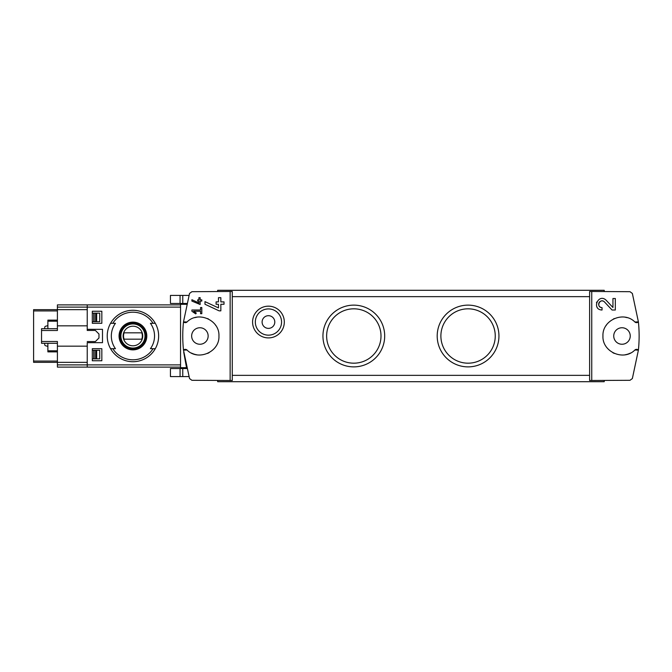 <?xml version="1.0" encoding="UTF-8"?>
<svg xmlns="http://www.w3.org/2000/svg" width="672" height="672" viewBox="0 0 672 672"><rect width="100%" height="100%" fill="white"/><g stroke="black" fill="none" stroke-linecap="round" stroke-linejoin="round"><path stroke-width="1.01" d="M591.746 380.528L591.746 291.472L589.621 291.505L589.621 380.495L629.992 380.302L632.36 378.546L638.4 350.112A137.105 137.105 0 0 0 638.4 321.888L634.872 321.98A2.537 2.537 0 0 0 638.4 321.888L632.36 293.454L629.992 291.698L591.746 291.472M634.872 350.02L638.4 350.112A2.537 2.537 0 0 0 634.872 350.02C623.717 361.418 602.112 351.918 602.952 336.017C602.112 320.09 623.666 310.573 634.872 321.98M612.948 307.482L606.228 300.325C598.5 292.681 591.125 309.624 602.036 310.019L602.036 307.633C595.644 307.415 599.953 297.478 604.498 301.955L612.058 310.019L615.325 310.019L615.325 298.511L612.948 298.511L612.948 307.482L606.228 300.325M191.898 299.72L191.898 301.081L200.155 304.517L200.155 301.09L201.802 301.09L201.802 299.855L200.155 299.855L200.155 297.662L198.912 297.662L198.912 299.855L197.677 299.855L197.677 301.09L198.912 301.09L198.912 302.988L191.898 299.72L198.912 302.988M230.143 291.472L191.898 291.698L189.529 293.454L183.49 321.888L187.018 321.98C198.215 310.573 219.778 320.09 218.938 336.017C219.778 351.918 198.173 361.418 187.018 350.02L183.49 350.112L189.529 378.546L191.898 380.302L232.268 380.495L232.268 291.505L230.143 291.472L230.143 380.528M191.898 309.994L191.898 311.228L195.712 313.9L196.291 313.068L193.67 311.228L200.567 311.228L200.567 313.706L201.802 313.706L201.802 307.516L200.567 307.516L200.567 309.994L191.898 309.994M204.977 301.627L204.977 304.248L219.122 310.85L220.844 310.85L220.844 304.265L224.02 304.265L224.02 301.888L220.844 301.888L220.844 297.679L218.467 297.679L218.467 301.888L216.082 301.888L216.082 304.265L218.467 304.265L218.467 307.91L204.977 301.627L218.467 307.91M57.406 343.3L41.538 343.3L41.538 330.498L57.406 330.498L57.406 309.658L87.234 309.658L87.234 304.895L87.234 329.339L102.497 329.339L102.497 342.661L87.234 342.661L87.234 367.105L180.541 367.105M92.316 323.308L101.833 323.308L101.833 311.245L92.316 311.245L92.316 323.308L101.833 323.308M92.316 360.755L101.833 360.755L101.833 348.692L92.316 348.692L92.316 360.755L101.833 360.755M186.673 303.467L180.541 303.467L180.541 304.324L186.472 304.324L186.673 303.467L186.522 304.105M180.541 304.324L180.541 368.533L186.673 368.533L183.716 352.187M187.018 321.98A2.537 2.537 0 0 1 183.49 321.888A137.105 137.105 0 0 0 183.49 350.112A2.537 2.537 0 0 1 187.018 350.02M112.804 323.308L115.45 323.308A21.605 21.605 0 0 0 115.45 348.692L110.578 348.692A25.704 25.704 0 0 1 110.578 323.308L112.804 323.308A23.806 23.806 0 0 1 153.073 323.308L155.291 323.308A25.704 25.704 0 0 1 155.291 348.692L150.419 348.692A21.605 21.605 0 0 0 150.419 323.308L153.073 323.308M112.804 348.692L110.578 348.692L112.804 348.692A23.806 23.806 0 0 0 153.073 348.692L155.291 348.692L153.073 348.692M132.938 322.132A13.868 13.868 0 0 1 144.665 343.4A13.868 13.868 0 0 1 120.792 342.703A13.868 13.868 0 0 1 132.938 322.132M268.447 306.172A15.868 15.868 0 0 1 282.19 329.969A15.868 15.868 0 0 1 254.705 329.969A15.868 15.868 0 0 1 268.447 306.172M468.073 305.13A30.87 30.87 0 0 1 494.81 351.439A30.87 30.87 0 0 1 441.336 351.439A30.87 30.87 0 0 1 468.073 305.13M353.816 305.13A30.87 30.87 0 0 1 380.554 351.439A30.87 30.87 0 0 1 327.079 351.439A30.87 30.87 0 0 1 353.816 305.13M604.22 291.253L604.22 290.296L217.669 290.296L217.669 291.253M217.669 380.747L217.669 381.704L604.22 381.704L604.22 380.747M353.816 308.818A27.182 27.182 0 0 1 377.362 349.591A27.182 27.182 0 0 1 330.28 349.591A27.182 27.182 0 0 1 353.816 308.818M468.073 308.818A27.182 27.182 0 0 1 491.61 349.591A27.182 27.182 0 0 1 444.528 349.591A27.182 27.182 0 0 1 468.073 308.818M621.995 344.249A8.249 8.249 0 0 0 630.244 336A8.249 8.249 0 0 0 621.995 327.751A8.249 8.249 0 0 0 613.738 336A8.249 8.249 0 0 0 621.995 344.249M627.136 317.663A19.043 19.043 0 0 0 625.094 317.209M614.317 318.57A19.043 19.043 0 0 0 613.444 318.982M606.438 325.013A19.043 19.043 0 0 0 606.043 325.601M612.83 352.691A19.043 19.043 0 0 0 614.326 353.43M625.12 354.782A19.043 19.043 0 0 0 630.454 353.06M199.895 327.751A8.249 8.249 0 0 1 207.043 340.124A8.249 8.249 0 0 1 192.755 340.124A8.249 8.249 0 0 1 199.895 327.751M191.436 353.06A19.043 19.043 0 0 0 196.77 354.782M207.556 353.43A19.043 19.043 0 0 0 209.059 352.691M215.846 325.601A19.043 19.043 0 0 0 215.452 325.013M208.446 318.982A19.043 19.043 0 0 0 207.572 318.57M196.795 317.209A19.043 19.043 0 0 0 194.754 317.663M57.406 364.888L87.234 364.888L87.234 367.105L57.406 367.105L57.406 362.342L33.6 362.342L33.6 309.658L57.406 309.658L57.406 304.895L180.541 304.895M132.938 349.432A13.432 13.432 0 0 0 146.362 336A13.432 13.432 0 0 0 132.938 322.568A13.432 13.432 0 0 0 119.507 336A13.432 13.432 0 0 0 132.938 349.432M132.938 323.627A12.373 12.373 0 0 1 143.657 342.191A12.373 12.373 0 0 1 122.212 342.191A12.373 12.373 0 0 1 132.938 323.627M132.938 310.296A25.704 25.704 0 0 1 155.291 323.308A25.704 25.704 0 0 0 110.578 323.308A25.704 25.704 0 0 1 132.938 310.296M155.291 348.692A25.704 25.704 0 0 1 110.578 348.692A25.704 25.704 0 0 0 155.291 348.692M132.938 326.197A9.803 9.803 0 0 1 141.422 340.897A9.803 9.803 0 0 1 124.446 340.897A9.803 9.803 0 0 1 132.938 326.197M124.093 332.825A9.391 9.391 0 0 0 124.093 339.175L141.775 339.175A9.391 9.391 0 0 0 141.775 332.825L124.093 332.825M132.938 323.938A12.062 12.062 0 0 1 143.38 342.031A12.062 12.062 0 0 1 122.489 342.031A12.062 12.062 0 0 1 132.938 323.938M87.234 342.661L87.234 346.156L57.406 346.156L57.406 341.502L41.538 341.502M87.234 341.552L95.39 341.552L98.977 337.966L98.977 334.034L95.39 330.448L87.234 330.448L87.234 329.339M268.447 308.918A13.121 13.121 0 0 1 279.812 328.6A13.121 13.121 0 0 1 257.09 328.6A13.121 13.121 0 0 1 268.447 308.918M268.447 315.689A6.35 6.35 0 0 1 273.949 325.206A6.35 6.35 0 0 1 262.954 325.206A6.35 6.35 0 0 1 268.447 315.689M188.908 376.589L170.444 376.589L170.444 368.533L180.541 368.533M188.908 295.411L170.444 295.411L170.444 303.467L180.541 303.467M92.316 311.245L101.833 311.245M92.316 348.692L101.833 348.692M196.291 313.068L193.67 311.228M596.744 302.005A5.754 5.754 0 0 0 596.484 302.77M596.904 306.869A5.754 5.754 0 0 0 597.206 307.381M604.498 301.955A3.368 3.368 0 0 0 598.937 302.946M598.769 303.433A3.368 3.368 0 0 0 599.038 305.802M599.206 306.096A3.368 3.368 0 0 0 602.036 307.633M47.88 325.626L45.646 326.231A1.268 1.268 0 0 0 44.705 327.457L44.705 328.7M44.705 343.3L44.705 344.543A1.268 1.268 0 0 0 45.646 345.769L47.88 346.374M87.234 330.448L87.234 325.844L57.406 325.844M92.316 321.72L93.811 321.72L93.803 313.152L99.742 313.152L99.742 321.72L93.803 321.72L93.803 313.152L92.316 313.152M92.316 358.848L93.811 358.848L93.811 350.28L92.316 350.28M180.541 364.888L87.234 364.888L87.234 362.342L57.406 362.342L57.406 346.156M96.659 350.28L99.742 350.28L99.742 358.848L93.803 358.848L93.803 350.28L96.659 350.28L96.659 358.848M47.88 328.7L47.88 320.132L57.406 320.132M47.88 343.3L47.88 351.868L57.406 351.868M41.538 330.498L41.538 328.7L57.406 328.7M57.406 307.112L180.541 307.112M589.621 375.354L232.268 375.354M589.621 296.646L232.268 296.646M186.472 367.676L180.541 367.676M182.767 376.589L182.767 368.533M180.062 376.589L180.062 368.533M182.767 295.411L182.767 303.467M180.062 295.411L180.062 303.467M33.6 310.926L57.406 310.926M33.6 361.074L57.406 361.074M96.659 313.152L96.659 321.72M94.122 313.152L94.122 321.72M94.122 350.28L94.122 358.848M95.634 313.152L95.634 321.72M95.634 350.28L95.634 358.848M47.88 321.199L57.406 321.199M47.88 350.801L57.406 350.801"/></g></svg>
